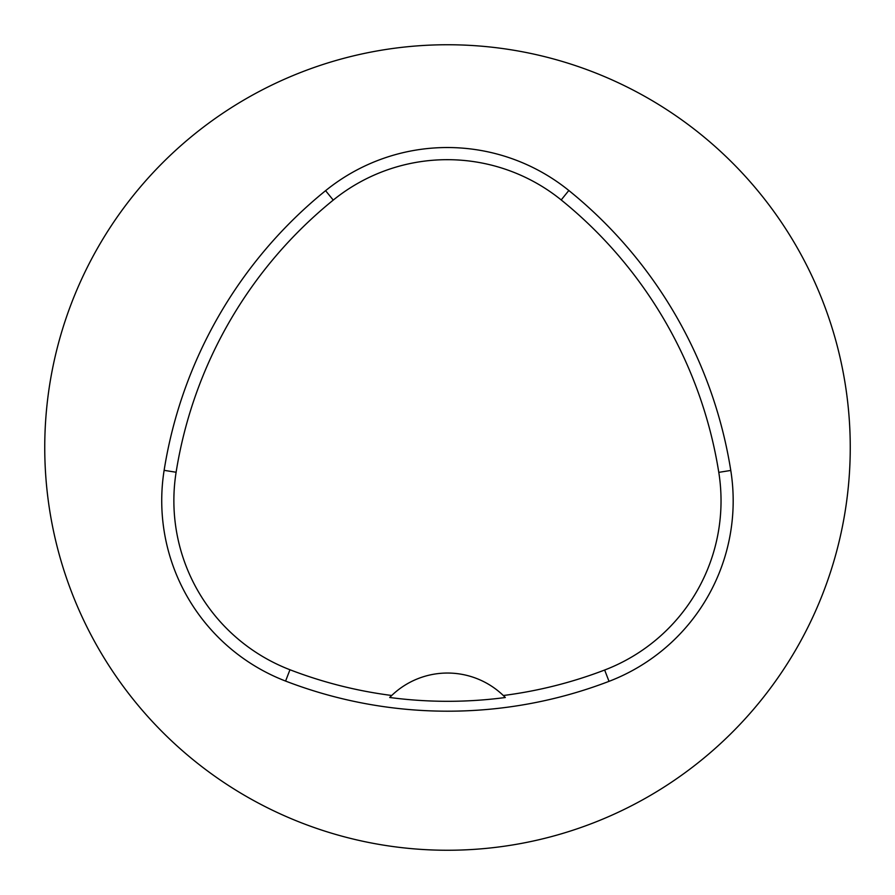 <?xml version="1.0" encoding="UTF-8"?>
<svg xmlns="http://www.w3.org/2000/svg" width="895" height="895" viewBox="0 0 895 895"><rect width="100%" height="100%" fill="white"/><g stroke="black" fill="none" stroke-linecap="round" stroke-linejoin="round"><path stroke-width="1.34" d="M850.25 447.5A402.75 402.75 0 0 0 246.125 98.707A402.75 402.75 0 0 0 246.125 796.293A402.75 402.75 0 0 0 850.25 447.5M730.779 470.446A451.08 451.08 0 0 0 568.828 190.49A193.32 193.32 0 0 0 325.59 190.669A451.08 451.08 0 0 0 164.121 470.345A193.32 193.32 0 0 0 285.594 681.073A451.08 451.08 0 0 0 609.014 681.352A193.32 193.32 0 0 0 730.779 470.446L718.786 472.359A438.942 438.942 0 0 0 561.199 199.943A181.182 181.182 0 0 0 333.242 200.1A438.942 438.942 0 0 0 176.114 472.247A181.182 181.182 0 0 0 289.958 669.751A438.942 438.942 0 0 0 391.719 695.482L389.705 697.485A441.179 441.179 0 0 0 505.328 697.518A80.55 80.55 0 0 0 503.628 695.818M505.328 697.518L503.314 695.516A438.942 438.942 0 0 0 604.662 670.019A181.182 181.182 0 0 0 718.786 472.359M503.314 695.516A80.55 80.55 0 0 0 391.719 695.482M391.406 695.784A80.55 80.55 0 0 0 389.705 697.485M561.199 199.943L568.828 190.49M333.242 200.1L325.59 190.669M176.114 472.247L164.121 470.345M289.958 669.751L285.594 681.073M604.662 670.019L609.014 681.352"/></g></svg>
